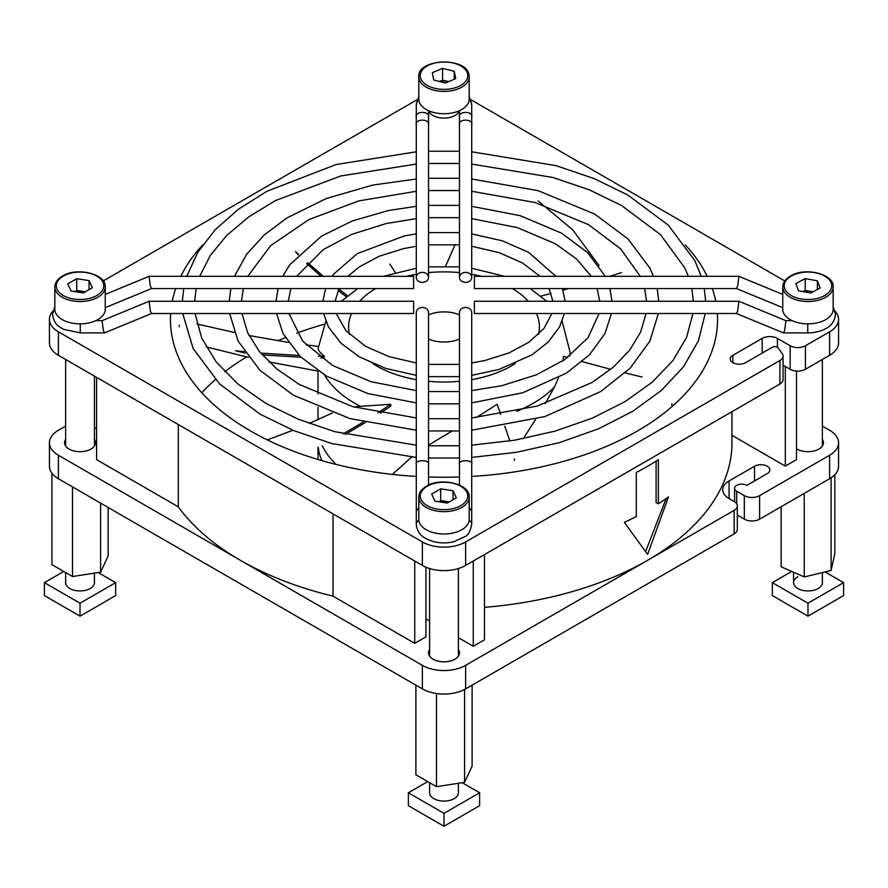 <?xml version="1.0" encoding="UTF-8"?>
<svg xmlns="http://www.w3.org/2000/svg" width="888" height="888" viewBox="0 0 888 888"><rect width="100%" height="100%" fill="white"/><g stroke="black" fill="none" stroke-linecap="round" stroke-linejoin="round"><path stroke-width="1.33" d="M782.772 307.67L736.463 288.567L474.392 288.567L474.392 276.323L738.872 276.323L737.684 285.98L736.441 288.556M792.196 320.668L785.902 320.668L784.681 330.314L783.449 332.889L736.463 313.508L737.684 310.922L738.872 301.265L474.392 301.265L474.392 313.508L736.441 313.497M428.527 110.667L428.527 117.627C430.702 110.689 414.108 110.689 416.283 117.627L416.283 125.363C414.108 118.426 430.702 118.426 428.527 125.363L428.527 277.367A6.116 4.995 180 0 0 422.399 272.372A6.116 4.995 180 0 0 416.283 277.367A6.116 4.995 180 0 0 422.399 282.373A6.116 4.995 180 0 0 428.527 277.367M416.283 125.363L416.283 277.367M428.527 117.627L428.527 125.363M418.803 96.359L416.283 104.307L416.283 117.627M471.717 117.627L471.717 125.363C473.892 118.426 457.298 118.426 459.473 125.363L459.473 117.627C457.298 110.689 473.892 110.689 471.717 117.627L471.717 104.307A6.116 4.995 180 0 0 469.13 100.222M459.473 117.627L459.473 110.667M459.473 125.363L459.473 277.367A6.116 4.995 180 0 0 465.601 282.373A6.116 4.995 180 0 0 471.717 277.367A6.116 4.995 180 0 0 465.601 272.372A6.116 4.995 180 0 0 459.473 277.367M471.717 125.363L471.717 277.367M150.316 310.922L149.129 301.265L413.608 301.265L413.608 313.508L151.515 313.508L150.316 310.922M95.804 320.668L102.098 320.668L103.319 330.314L104.507 332.9L151.559 313.497M105.228 307.67L151.537 288.567L413.608 288.567L413.608 276.323L149.129 276.323L150.316 285.98L151.559 288.556M418.803 507.647L416.283 511.011L416.283 464.468C414.108 459.54 430.702 459.54 428.527 464.468L428.527 485.114M416.283 511.011L416.283 524.32A6.116 4.995 0 0 1 418.847 520.257M469.153 520.257A6.116 4.995 180 0 1 471.717 524.32L471.717 464.468C473.892 459.54 457.298 459.54 459.473 464.468L459.473 312.465A6.116 4.995 0 0 1 465.601 307.47A6.116 4.995 0 0 1 471.717 312.465L471.717 464.468M469.197 507.647L471.717 511.011M459.473 485.114L459.473 464.468M428.527 464.468L428.527 312.465A6.116 4.995 0 0 0 422.399 307.47A6.116 4.995 0 0 0 416.283 312.465L416.283 464.468M459.473 314.829A26.085 15.063 0 0 0 428.527 314.829M380.197 413.153L390.787 406.16L390.764 404.284L360.373 406.338A125.985 72.738 180 0 1 354.923 403.363A125.985 72.738 180 0 1 324.464 374.903M500.754 414.407L497.158 404.306L476.268 417.56M567.687 357.509L563.525 356.299L562.992 360.783M558.519 377.777L554.467 386.902A125.985 72.738 180 0 1 516.661 411.355M353.679 406.926L360.373 406.338M523.276 438.661L535.719 419.247M545.265 403.585L554.467 386.902M392.374 474.414L411.61 457.109M428.527 445.154L451.737 431.191M52.914 311.133A30.592 17.66 0 0 0 49.439 319.314A30.592 17.66 0 0 0 58.397 331.801L422.366 541.935A30.592 17.66 0 0 0 465.634 541.935L779.919 360.484A10.8 6.238 0 0 0 783.072 356.077A10.8 6.238 0 0 0 782.295 353.746L778.221 347.918A3.596 2.076 0 0 0 777.422 347.23A3.596 2.076 0 0 0 772.338 347.23L745.609 362.659A9.002 5.195 180 0 1 735.797 363.78A9.002 5.195 180 0 1 730.247 358.985A9.002 5.195 180 0 1 732.878 355.311L762.159 338.417A10.8 6.238 180 0 1 777.422 338.417L790.154 345.765A10.8 6.238 0 0 0 805.427 345.765L829.603 331.801A30.592 17.66 0 0 0 838.561 319.314A30.592 17.66 0 0 0 835.086 311.133M484.471 607.348A287.956 166.256 0 0 0 647.618 560.306L734.154 510.345A10.8 6.238 0 0 0 737.318 505.938A10.8 6.238 0 0 0 734.154 501.531L729.07 498.59A21.601 12.465 180 0 1 722.743 489.765A21.601 12.465 180 0 1 729.07 480.952L754.523 466.256A9.002 5.195 180 0 1 767.243 466.256A9.002 5.195 180 0 1 769.874 469.93A9.002 5.195 180 0 1 767.243 473.604L746.886 485.359A7.204 4.151 0 0 0 739.038 484.46A7.204 4.151 0 0 0 734.587 488.3A7.204 4.151 0 0 0 736.696 491.242L744.333 495.648A10.8 6.238 0 0 0 759.606 495.648L829.603 455.233A30.592 17.66 0 0 0 838.561 442.746A30.592 17.66 0 0 0 829.603 430.258L822.366 426.085M428.771 110.778A15.473 8.936 0 0 0 433.055 115.496A15.473 8.936 0 0 0 448.618 117.704A15.473 8.936 0 0 0 459.229 110.778M324.386 324.22A273.56 157.942 0 0 0 296.836 333.122M285.259 337.629A273.56 157.942 0 0 0 277.911 340.759M246.587 356.921A273.56 157.942 0 0 0 224.775 371.783M215.307 379.587A273.56 157.942 0 0 0 201.842 392.785M202.664 244.944A273.56 157.942 0 0 0 180.764 276.323M175.669 288.567A273.56 157.942 0 0 0 172.228 301.265M170.629 313.508A273.56 157.942 0 0 0 170.441 319.314A273.56 157.942 0 0 0 250.56 430.991A273.56 157.942 0 0 0 416.283 476.434M822.366 439.471A15.473 8.936 180 0 1 823.442 442.746A15.473 8.936 180 0 1 813.885 451.004A15.473 8.936 180 0 1 797.024 449.062A15.473 8.936 180 0 1 796.514 448.762M458.397 649.605A15.473 8.936 180 0 1 459.473 652.88A15.473 8.936 180 0 1 449.927 661.138A15.473 8.936 180 0 1 433.055 659.196A15.473 8.936 180 0 1 428.527 652.88A15.473 8.936 180 0 1 429.603 649.605M94.428 439.471A15.473 8.936 180 0 1 95.516 442.746A15.473 8.936 180 0 1 85.958 451.004A15.473 8.936 180 0 1 69.086 449.062A15.473 8.936 180 0 1 64.558 442.746A15.473 8.936 180 0 1 65.634 439.471M178.288 424.531L178.288 506.815A287.956 166.256 0 0 0 240.382 560.306A287.956 166.256 0 0 0 333.022 596.159L414.729 643.334L425.929 636.863L425.929 567.21M428.527 339.072A26.085 15.063 0 0 0 435.764 341.236A26.085 15.063 0 0 0 452.236 341.236A26.085 15.063 0 0 0 459.473 339.072M321.889 460.639A125.985 72.738 180 0 1 318.259 447.241M783.072 365.19L790.154 369.275A10.8 6.238 0 0 0 805.427 369.275L829.603 355.311A30.592 17.66 0 0 0 838.561 342.824L838.561 319.314M737.318 515.107L744.333 519.158A10.8 6.238 0 0 0 759.606 519.158L829.603 478.754L829.603 455.233M65.634 426.085L58.397 430.258A30.592 17.66 0 0 0 49.439 442.746A30.592 17.66 0 0 0 58.397 455.233L422.366 665.367A30.592 17.66 0 0 0 465.634 665.367L647.618 560.306A287.956 166.256 0 0 0 731.956 442.746L731.956 411.688M96.581 377.356L96.581 459.651L178.288 506.815M94.428 427.55L96.581 428.793M49.439 319.314L49.439 342.824A30.592 17.66 0 0 0 58.397 355.311L422.366 565.445A30.592 17.66 0 0 0 465.634 565.445L779.919 384.005A10.8 6.238 0 0 0 783.072 379.587L783.072 356.077M333.022 513.863L333.022 596.159M658.341 459.718A287.956 166.256 180 0 1 636.296 472.449L636.296 516.539A287.956 166.256 180 0 1 624.375 522.377L647.618 554.423L668.464 496.925A287.956 166.256 180 0 1 658.341 503.807L658.341 459.718M731.956 435.309L785.314 466.111L796.514 459.651L796.514 371.051M458.397 637.684L473.271 646.264L484.471 639.804L484.471 554.578M425.929 618.936L429.603 621.056M58.397 455.233L58.397 478.754L422.366 688.888L422.366 665.367M417.083 99.734L103.197 280.952M58.397 478.754A30.592 17.66 180 0 1 49.439 466.256L49.439 442.746M465.634 665.367L465.634 688.888L734.154 533.855A10.8 6.238 0 0 0 737.318 529.448L737.318 505.938M465.634 688.888A30.592 17.66 180 0 1 422.366 688.888M784.803 280.952L470.918 99.734M838.561 442.746L838.561 466.256A30.592 17.66 180 0 1 829.603 478.754M428.527 477A273.56 157.942 0 0 0 459.473 477M471.717 476.434A273.56 157.942 0 0 0 717.56 319.314A273.56 157.942 0 0 0 717.371 313.508M715.772 301.265A273.56 157.942 0 0 0 712.331 288.567M707.237 276.323A273.56 157.942 0 0 0 685.336 244.944M414.729 561.038L414.729 643.334M473.271 561.038L473.271 646.264M785.314 366.478L785.314 466.111M322.333 445.743A125.985 72.738 0 0 0 336.13 464.457M320.812 357.864L323.776 357.931L324.464 356.255C319.902 352.58 317.804 349.861 318.193 348.107M365.379 422.555L345.31 434.421M390.764 404.284L378.011 412.731M363.259 422.055L343.168 433.888M318.015 371.073L268.942 361.949M248.418 357.353L206.072 346.831M300.932 357.209L262.238 354.9M324.464 356.255L318.448 356.099M299.145 355.444L260.717 353.124M244.311 351.659L235.609 350.771L245.299 353.102M395.282 272.605L389.843 264.113M346.287 296.836L338.117 290.354M321.134 276.323L306.638 263.625M347.497 295.848L338.772 288.966M323.365 276.323L307.603 262.637M298.568 254.368L295.56 251.559L298.102 254.845M445.576 266.278L455.133 244.555M538.15 201.01L572.727 229.826L599.145 265.679M540.87 296.148L551.104 293.395M562.925 290.154L568.564 288.567M609.69 276.323L621.478 272.583M582.184 361.627L610.755 369.33M625.208 372.971L642.024 376.978M509.89 440.981L506.704 431.768M497.158 404.306L500.677 414.419M179.309 326.851L179.309 325.252M658.341 503.807L656.099 502.508L656.099 461.15M645.609 551.581L666.189 498.545M439.371 81.463L442.568 80.109L448.629 81.629A11.056 6.383 0 0 0 448.418 81.574A11.056 6.383 0 0 0 439.693 81.552M418.958 100.81A25.197 14.552 0 0 0 445.41 113.708A25.197 14.552 0 0 0 469.197 99.178L469.197 76.845A25.197 14.552 180 0 1 445.41 91.375A25.197 14.552 180 0 1 418.958 78.477A25.197 14.552 180 0 1 418.803 76.845L418.803 99.178A25.197 14.552 0 0 0 418.958 100.81M445.432 82.995L433.733 80.042L432.301 72.727L442.568 68.354L454.268 71.295L455.699 78.621L445.432 82.995M442.568 80.109L442.568 68.354M454.268 79.232L454.268 71.295M108.136 507.47L108.136 555.955L100.61 572.183L72.505 576.534L51.926 564.657L51.926 473.249M100.61 572.183L100.61 503.119M72.505 576.534L72.505 486.89M834.809 474.736L834.809 553.835L831.101 570.496L804.25 576.967L781.118 566.777L781.118 506.737M831.101 570.496L831.101 477.822M804.25 576.967L804.25 493.384M472.105 685.148L472.105 766.089L464.568 782.317L436.474 786.668L415.895 774.791L415.895 685.148M464.568 782.317L464.568 689.465M436.474 786.668L436.474 693.517M85.115 291.897A11.056 6.383 0 0 0 82.895 291.397A11.056 6.383 0 0 0 75.569 291.719M54.834 286.979L54.834 309.313A25.197 14.552 0 0 0 70.396 322.755A25.197 14.552 0 0 0 97.847 319.602A25.197 14.552 0 0 0 105.228 309.313L105.228 286.979A25.197 14.552 180 0 1 97.847 297.269A25.197 14.552 180 0 1 70.396 300.421A25.197 14.552 180 0 1 54.834 286.979C54.934 282.684 57.487 279.043 62.515 276.035C77.156 266.7 106.527 274.103 105.228 286.979M71.007 291.02L67.699 283.894L76.734 278.688L89.055 280.597L92.363 287.712L83.339 292.929L71.007 291.02M76.734 278.688L76.734 290.443L74.736 291.597M76.734 290.443L85.326 291.775M89.055 289.621L89.055 280.597M449.084 502.031A11.056 6.383 0 0 0 446.864 501.531A11.056 6.383 0 0 0 439.538 501.853M418.803 497.114L418.803 519.447A25.197 14.552 0 0 0 434.354 532.889A25.197 14.552 0 0 0 461.816 529.736A25.197 14.552 0 0 0 469.197 519.447L469.197 497.114A25.197 14.552 180 0 1 461.816 507.403A25.197 14.552 180 0 1 434.354 510.556A25.197 14.552 180 0 1 418.803 497.114C418.892 492.818 421.456 489.177 426.484 486.169C441.125 476.834 470.496 484.238 469.197 497.114M434.976 501.154L431.668 494.028L440.692 488.822L453.024 490.731L456.332 497.846L447.308 503.063L434.976 501.154M440.692 488.822L440.692 500.577L438.705 501.731M440.692 500.577L449.295 501.909M453.024 499.755L453.024 490.731M824.963 320.057A25.197 14.552 0 0 0 833.166 309.313L833.166 286.979A25.197 14.552 180 0 1 824.963 297.713A25.197 14.552 180 0 1 797.801 300.288A25.197 14.552 180 0 1 782.772 286.979L782.772 309.313A25.197 14.552 0 0 0 797.801 322.633A25.197 14.552 0 0 0 824.963 320.057M817.393 280.83L820.135 288.034L810.711 293.007L798.545 290.776L795.803 283.583L805.216 278.61L817.393 280.83L817.393 289.477M813.008 291.786L805.216 290.365L802.919 291.575M805.216 290.365L805.216 278.61M812.897 291.852A11.056 6.383 0 0 0 811.299 291.475A11.056 6.383 0 0 0 803.596 291.697M822.366 572.605L822.366 582.639A14.397 8.314 180 0 1 818.148 588.522A14.397 8.314 180 0 1 802.452 590.32A14.397 8.314 180 0 1 793.572 582.639A14.397 8.314 180 0 1 797.79 576.767M772.338 582.639L772.338 595.571L807.969 616.15L807.969 603.218L772.338 582.639L791.719 571.45M825.074 571.95L843.6 582.639L843.6 595.571L807.969 616.15M843.6 582.639L807.969 603.218M793.572 582.672A14.397 8.314 180 0 1 797.79 576.823M458.397 783.272L458.397 792.773A14.397 8.314 180 0 1 454.179 798.656A14.397 8.314 180 0 1 438.494 800.454A14.397 8.314 180 0 1 429.603 792.773L429.603 782.705M408.369 792.773L408.369 805.705L444 826.284L444 813.353L408.369 792.773L427.716 781.607M462.16 782.694L479.631 792.773L479.631 805.705L444 826.284M479.631 792.773L444 813.353M94.428 573.137L94.428 582.639A14.397 8.314 180 0 1 90.21 588.522A14.397 8.314 180 0 1 74.525 590.32A14.397 8.314 180 0 1 65.634 582.639L65.634 572.571M44.4 582.639L44.4 595.571L80.031 616.15L80.031 603.218L44.4 582.639L63.747 571.472M98.202 572.56L115.662 582.639L115.662 595.571L80.031 616.15M115.662 582.639L80.031 603.218M416.283 104.307A6.116 4.995 -0 0 1 418.87 100.222M54.834 306.693L52.536 314.319C54.29 325.374 59.085 326.396 63.603 329.326L80.253 332.9L80.253 323.865M783.494 332.9L807.747 332.9L807.747 323.865M372.705 363.536A95.382 55.067 0 0 0 376.556 365.889A95.382 55.067 0 0 0 416.283 379.642M428.527 381.296A95.382 55.067 0 0 0 459.473 381.296M471.717 379.642A95.382 55.067 0 0 0 515.295 363.536M538.494 334.443A95.382 55.067 0 0 0 536.496 313.508M528.371 301.265A95.382 55.067 0 0 0 512.398 288.567M562.137 321.278L569.985 351.937A125.985 72.738 180 0 1 569.796 355.921M481.551 276.323A95.382 55.067 0 0 0 471.717 274.259M459.473 272.616A95.382 55.067 0 0 0 428.527 272.616M416.283 274.259A95.382 55.067 0 0 0 406.449 276.323M375.602 288.567A95.382 55.067 0 0 0 359.629 301.265M351.504 313.508A95.382 55.067 0 0 0 349.506 334.443M805.427 345.765L805.427 369.275M829.603 355.311L829.603 331.801M759.606 495.648L759.606 519.158M734.154 510.345L734.154 533.855M58.397 331.801L58.397 355.311M422.366 565.445L422.366 541.935M779.919 360.484L779.919 384.005M465.634 541.935L465.634 565.445M736.696 491.242L736.696 503.851M754.523 466.256L754.523 480.952M729.07 480.952L729.07 498.59M744.333 495.648L744.333 519.158M732.878 355.311L732.878 362.659M790.154 345.765L790.154 369.275M777.422 338.417L777.422 347.23M762.159 338.417L762.159 353.102M469.042 75.225A25.197 14.552 180 0 1 469.197 76.845L469.019 75.036C467.188 56.643 416.971 58.419 418.803 76.845M420.39 77.201A23.754 13.72 0 0 0 446.653 89.3A23.754 13.72 0 0 0 467.61 74.137A23.754 13.72 0 0 0 441.347 62.038A23.754 13.72 0 0 0 420.39 77.201M63.237 276.113A23.754 13.72 0 0 0 63.237 295.504A23.754 13.72 0 0 0 96.836 295.504A23.754 13.72 0 0 0 96.836 276.113A23.754 13.72 0 0 0 63.237 276.113M427.206 486.247A23.754 13.72 0 0 0 427.206 505.638A23.754 13.72 0 0 0 460.794 505.638A23.754 13.72 0 0 0 460.794 486.247A23.754 13.72 0 0 0 427.206 486.247M823.997 295.926A23.754 13.72 0 0 0 825.507 276.557A23.754 13.72 0 0 0 791.941 275.68A23.754 13.72 0 0 0 790.431 295.06A23.754 13.72 0 0 0 823.997 295.926M807.747 332.9C814.685 332.867 820.801 331.379 826.084 328.427C831.779 325.374 834.909 320.668 835.464 314.319L833.166 306.693M701.265 276.323L694.838 260.617L668.264 225.141L627.772 194.983L593.983 178.532L555.999 165.634L471.717 151.804M459.473 151.215L428.527 151.215M416.283 151.804L336.108 164.524L266.777 191.331L238.417 209.268L215.218 229.726L197.824 252.248L186.735 276.323M183.727 288.567L182.373 301.265M416.283 445.166L335.031 431.735L298.579 419.347L266.345 403.651L237.818 383.927L216.062 361.771L201.709 338.039L195.06 313.508M653.535 276.323L649.916 268.165L627.994 238.905L594.683 214.086L538.072 190.643L471.717 179.01M459.473 178.288L428.527 178.288M416.283 179.01L372.771 185.07L326.507 198.424L286.979 217.904L264.224 234.954L246.686 254.179L234.465 276.323M230.825 288.567L229.182 301.265M416.283 417.948L352.969 406.726L299.434 384.548L276.756 368.92L259.34 351.448L247.685 332.767L241.969 313.508M605.283 276.323L587.723 252.669L561.593 233.189L520.146 215.684L471.717 206.327M459.473 205.394L428.527 205.394M416.283 206.327L388.456 210.523L352.336 220.946L321.445 236.186L289.81 264.68L282.717 276.323M278.066 288.567L276.002 301.265M416.283 390.598L370.918 381.696L332.523 365.445L302.653 341.136L288.966 313.508M555.899 276.323L528.504 252.292L502.208 240.781L471.717 233.888M459.473 232.578L428.527 232.578M416.283 233.888L404.151 235.975L357.209 253.646L333.71 274.115L332.101 276.323M325.63 288.567L322.821 301.265M416.283 362.981L388.9 356.588L365.612 346.342L346.043 330.847L336.164 313.508M428.527 364.38L459.473 364.38M471.717 362.981L484.659 360.572L508.924 352.947L528.926 342.213L543.989 328.427L551.837 313.508M565.179 301.265L562.37 288.567M428.527 391.575L459.473 391.575M471.717 390.598L501.72 385.725L536.263 374.869L564.835 359.529L588.134 337.584L599.034 313.508M611.999 301.265L609.934 288.567M428.527 418.692L459.473 418.692M471.717 417.948L537.318 406.06L592.107 382.451L613.375 367.133L629.692 350.15L640.625 332.09L646.031 313.508M658.818 301.265L657.187 288.567M428.527 445.765L459.473 445.765M471.717 445.166L514.596 440.215L555.3 431.08L592.574 418.037L625.263 401.52L652.336 382.095L672.971 360.439L686.591 337.34L692.94 313.508M705.627 301.265L704.273 288.567M471.717 104.307L469.197 96.359M782.772 294.439L738.916 276.334M738.916 301.276L785.913 320.668M102.087 320.668L149.084 301.276M149.084 276.334L105.228 294.439M416.283 524.32C416.916 530.78 420.046 535.486 425.674 538.439C434.11 542.901 443.478 544.011 453.768 541.78L465.223 536.496C468.165 535.22 470.329 531.168 471.717 524.32M705.25 313.508L698.434 340.715L683.671 366.578L661.549 390.298L632.833 411.244L598.379 428.871L559.24 442.679L516.583 452.292L471.717 457.42M459.473 458.019L428.527 458.019M416.283 457.42L332.001 443.589L294.017 430.702L260.228 414.252L219.736 384.082L193.162 348.618L182.75 313.508M693.373 301.265L691.808 288.567M688.333 276.323L684.781 267.899L660.45 234.621L621.655 205.583L589.421 189.888L552.969 177.5L471.717 164.069M658.363 313.508L649.916 341.059L630.18 368.143L600.654 391.553L544.955 416.539L471.717 430.214M459.473 430.946L428.527 430.946M416.283 430.214L349.928 418.581L293.318 395.149L260.006 370.329L238.084 341.059L229.637 313.508M646.564 301.265L644.61 288.567M640.259 276.323L620.59 248.795L588.566 224.686L535.031 202.508L471.717 191.286M611.432 313.508L604.983 333.511L589.443 354.856L566.267 373.226L522.732 392.762L471.717 402.897M459.473 403.829L428.527 403.829M416.283 402.897L367.854 393.551L326.407 376.046L300.277 356.565L283.017 333.511L276.568 313.508M599.744 301.265L597.147 288.567M591.308 276.323L576.689 259.074L555.477 243.789L517.082 227.539L471.717 218.626M564.413 313.508L559.562 326.928L548.284 341.991L531.89 354.911L498.856 369.486L471.717 375.346M459.473 376.645L428.527 376.645M416.283 375.346L385.792 368.442L359.496 356.943L340.97 343.223L328.438 326.928L323.587 313.508M552.891 301.265L549.017 288.567M540.048 276.323L522.388 262.892L499.1 252.647L471.717 246.254M459.473 244.855L428.527 244.855M416.283 246.254L403.341 248.662L379.076 256.288L359.074 267.022L347.952 276.323M338.983 288.567L335.109 301.265M459.473 217.66L428.527 217.66M416.283 218.626L386.28 223.51L351.737 234.365L323.165 249.695L296.692 276.323M290.853 288.567L288.256 301.265M459.473 190.543L428.527 190.543M416.283 191.286L358.785 200.899L308.769 219.636L270.651 245.665L247.741 276.323M243.39 288.567L241.436 301.265M459.473 163.459L428.527 163.459M416.283 164.069L340.737 175.968L275.391 200.61L248.651 216.95L226.795 235.376L210.356 255.356L199.667 276.323M196.193 288.567L194.627 301.265M80.253 332.9L104.507 332.9M530.203 288.567L546.708 301.265M569.985 351.937L569.985 355.777M318.015 447.319L318.015 459.507M734.587 488.3L734.587 501.798M318.015 370.829L318.015 394.039M318.015 407.392L318.015 419.591M504.595 276.323L471.717 268.254M459.473 266.877L428.527 266.877M416.283 268.254L383.405 276.323M357.797 288.567L341.292 301.265M325.863 321.278L318.115 348.507M332.367 412.976L309.224 423.465M292.951 430.269L267.344 439.904M318.27 346.364L305.927 344.855M288.267 342.38L248.995 335.509M234.299 332.456L196.936 323.976M504.773 426.14L506.981 432.567M671.861 403.751L671.861 405.283M514.496 458.907L514.496 460.384M458.397 112.454L458.397 111.122M429.603 112.454L429.603 111.122M793.572 582.639L793.572 572.26M65.634 446.031L65.634 359.496M94.428 446.031L94.428 376.112M429.603 656.165L429.603 568.542M458.397 656.165L458.397 568.542M833.166 286.979C834.398 274.414 806.249 266.866 791.264 275.58C785.725 278.632 782.883 282.428 782.772 286.979M822.366 446.031L822.366 359.496"/></g></svg>
